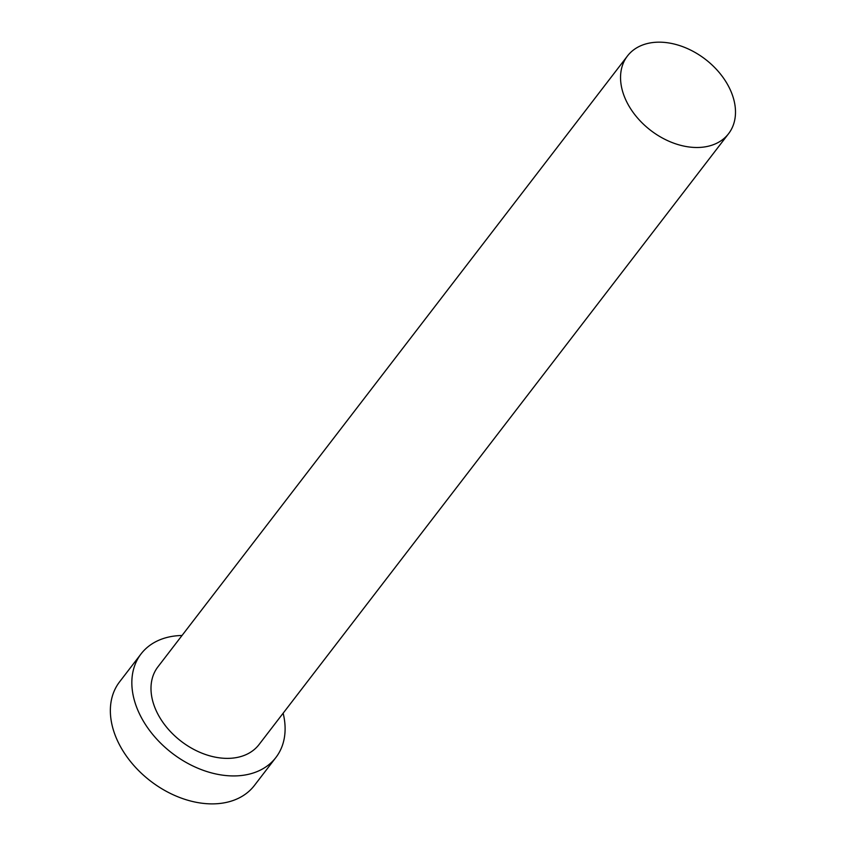 <?xml version="1.0" encoding="UTF-8"?>
<svg xmlns="http://www.w3.org/2000/svg" width="846" height="846" viewBox="0 0 846 846"><rect width="100%" height="100%" fill="white"/><g stroke="black" fill="none" stroke-linecap="round" stroke-linejoin="round"><path stroke-width="1.27" d="M700.752 147.363A63.767 44.849 37.5 0 0 728.575 133.689A63.767 44.849 37.5 0 0 720.422 73.993A63.767 44.849 37.5 0 0 655.29 42.3A63.767 44.849 37.5 0 0 627.468 55.973A63.767 44.849 37.5 0 0 635.621 115.68A63.767 44.849 37.5 0 0 700.752 147.363M627.468 55.973L157.916 666.849A63.767 44.849 37.5 0 0 166.07 726.555A63.767 44.849 37.5 0 0 231.212 758.238A63.767 44.849 37.5 0 0 259.035 744.565L728.575 133.689M182.027 635.483A85.012 59.802 37.5 0 0 178.168 635.663A85.012 59.802 37.5 0 0 141.071 653.895A85.012 59.802 37.5 0 0 151.942 733.503A85.012 59.802 37.5 0 0 238.784 775.75A85.012 59.802 37.5 0 0 275.881 757.519A85.012 59.802 37.5 0 0 283.135 713.199M141.071 653.895L119.593 681.844A85.012 59.802 37.5 0 0 130.453 761.453A85.012 59.802 37.5 0 0 217.306 803.7A85.012 59.802 37.5 0 0 254.403 785.469L275.881 757.519"/></g></svg>
